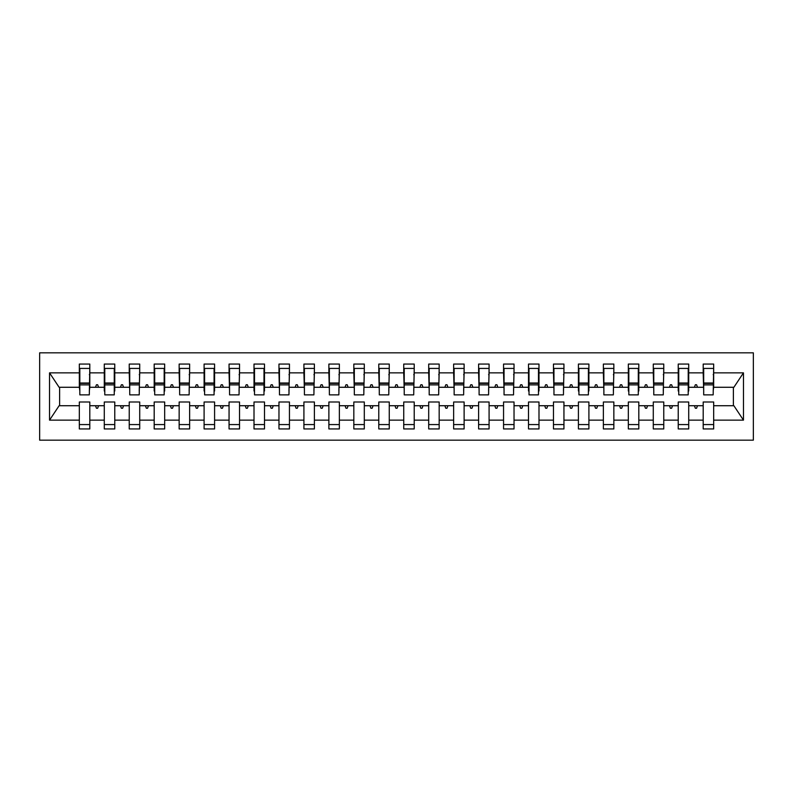 <?xml version="1.0" encoding="UTF-8"?>
<svg xmlns="http://www.w3.org/2000/svg" width="793" height="793" viewBox="0 0 793 793"><rect width="100%" height="100%" fill="white"/><g stroke="black" fill="none" stroke-linecap="round" stroke-linejoin="round"><path stroke-width="1.19" d="M39.65 440.174L753.35 440.174L753.35 352.826L39.65 352.826L39.65 440.174M713.175 391.008L713.67 387.271L733.892 387.271L743.467 372.859L743.467 420.141L713.67 420.141L713.67 401.992L703.193 401.992L703.193 405.729L688.72 405.729L688.72 401.992L678.233 401.992L678.233 405.729L663.761 405.729L663.761 401.992L653.283 401.992L653.283 405.729L638.811 405.729L638.811 401.992L628.324 401.992L628.324 405.729L613.851 405.729L613.851 401.992L603.374 401.992L603.374 405.729L588.902 405.729L588.902 401.992L578.414 401.992L578.414 405.729L563.942 405.729L563.942 401.992L553.464 401.992L553.464 405.729L538.992 405.729L538.992 401.992L528.505 401.992L528.505 405.729L514.033 405.729L514.033 401.992L503.555 401.992L503.555 405.729L489.083 405.729L489.083 401.992L478.605 401.992L478.605 405.729L464.123 405.729L464.123 401.992L453.646 401.992L453.646 405.729L439.173 405.729L439.173 401.992L428.696 401.992L428.696 405.729L414.214 405.729L414.214 401.992L403.736 401.992L403.736 405.729L389.264 405.729L389.264 401.992L378.786 401.992L378.786 405.729L364.304 405.729L364.304 401.992L353.827 401.992L353.827 405.729L339.354 405.729L339.354 401.992L328.877 401.992L328.877 405.729L314.395 405.729L314.395 401.992L303.917 401.992L303.917 405.729L289.445 405.729L289.445 401.992L278.967 401.992L278.967 405.729L264.495 405.729L264.495 401.992L254.008 401.992L254.008 405.729L239.536 405.729L239.536 401.992L229.058 401.992L229.058 405.729L214.586 405.729L214.586 401.992L204.098 401.992L204.098 405.729L189.626 405.729L189.626 401.992L179.149 401.992L179.149 405.729L164.676 405.729L164.676 401.992L154.189 401.992L154.189 405.729L139.717 405.729L139.717 401.992L129.239 401.992L129.239 405.729L114.767 405.729L114.767 401.992L104.279 401.992L104.279 405.729L89.807 405.729L89.807 428.944L79.33 428.944L79.33 405.729L59.108 405.729L49.533 420.141L49.533 372.859L59.108 387.271L79.33 387.271L79.33 372.859L49.533 372.859M713.67 420.141L713.67 428.944L703.193 428.944L703.193 405.729M713.67 387.271L713.67 364.056L703.193 364.056L703.193 372.859L688.72 372.859L688.72 391.008L688.215 391.008M703.688 391.008L703.193 372.859M703.193 420.141L688.72 420.141L688.72 428.944L678.233 428.944L678.233 405.729M688.72 372.859L688.72 364.056L678.233 364.056L678.233 372.859L663.761 372.859L663.265 391.008M678.739 391.008L678.233 391.008L678.233 372.859M678.233 420.141L663.761 420.141L663.761 428.944L653.283 428.944L653.283 405.729M663.761 372.859L663.761 364.056L653.283 364.056L653.283 372.859L638.811 372.859L638.811 391.008L638.306 391.008M653.779 391.008L653.283 372.859M653.283 420.141L638.811 420.141L638.811 428.944L628.324 428.944L628.324 405.729M638.811 372.859L638.811 364.056L628.324 364.056L628.324 372.859L613.851 372.859L613.356 391.008M628.829 391.008L628.324 391.008L628.324 372.859M628.324 420.141L613.851 420.141L613.851 428.944L603.374 428.944L603.374 405.729M613.851 372.859L613.851 364.056L603.374 364.056L603.374 372.859L588.902 372.859L588.902 391.008L588.396 391.008M603.87 391.008L603.374 372.859M603.374 420.141L588.902 420.141L588.902 428.944L578.414 428.944L578.414 405.729M588.902 372.859L588.902 364.056L578.414 364.056L578.414 372.859L563.942 372.859L563.446 391.008M578.92 391.008L578.414 391.008L578.414 372.859M578.414 420.141L563.942 420.141L563.942 428.944L553.464 428.944L553.464 405.729M563.942 372.859L563.942 364.056L553.464 364.056L553.464 372.859L538.992 372.859L538.992 391.008L538.487 391.008M553.96 391.008L553.464 372.859M553.464 420.141L538.992 420.141L538.992 428.944L528.505 428.944L528.505 405.729M538.992 372.859L538.992 364.056L528.505 364.056L528.505 372.859L514.033 372.859L513.537 391.008M529.01 391.008L528.505 391.008L528.505 372.859M528.505 420.141L514.033 420.141L514.033 428.944L503.555 428.944L503.555 405.729M514.033 372.859L514.033 364.056L503.555 364.056L503.555 372.859L489.083 372.859L488.587 391.008M504.051 391.008L503.555 372.859M503.555 420.141L489.083 420.141L489.083 428.944L478.605 428.944L478.605 405.729M489.083 372.859L489.083 364.056L478.605 364.056L478.605 372.859L464.123 372.859L463.627 391.008M479.101 391.008L478.605 372.859M478.605 420.141L464.123 420.141L464.123 428.944L453.646 428.944L453.646 405.729M464.123 372.859L464.123 364.056L453.646 364.056L453.646 372.859L439.173 372.859L438.678 391.008M454.141 391.008L453.646 372.859M453.646 420.141L439.173 420.141L439.173 428.944L428.696 428.944L428.696 405.729M439.173 372.859L439.173 364.056L428.696 364.056L428.696 372.859L414.214 372.859L413.718 391.008M429.191 391.008L428.696 372.859M428.696 420.141L414.214 420.141L414.214 428.944L403.736 428.944L403.736 405.729M414.214 372.859L414.214 364.056L403.736 364.056L403.736 372.859L389.264 372.859L388.768 391.008M404.232 391.008L403.736 372.859M403.736 420.141L389.264 420.141L389.264 428.944L378.786 428.944L378.786 405.729M389.264 372.859L389.264 364.056L378.786 364.056L378.786 372.859L364.304 372.859L363.809 391.008M379.282 391.008L378.786 372.859M378.786 420.141L364.304 420.141L364.304 428.944L353.827 428.944L353.827 405.729M364.304 372.859L364.304 364.056L353.827 364.056L353.827 372.859L339.354 372.859L338.859 391.008M354.322 391.008L353.827 372.859M353.827 420.141L339.354 420.141L339.354 428.944L328.877 428.944L328.877 405.729M339.354 372.859L339.354 364.056L328.877 364.056L328.877 372.859L314.395 372.859L313.899 391.008M329.373 391.008L328.877 372.859M328.877 420.141L314.395 420.141L314.395 428.944L303.917 428.944L303.917 405.729M314.395 372.859L314.395 364.056L303.917 364.056L303.917 372.859L289.445 372.859L288.949 391.008M304.413 391.008L303.917 372.859M303.917 420.141L289.445 420.141L289.445 428.944L278.967 428.944L278.967 405.729M289.445 372.859L289.445 364.056L278.967 364.056L278.967 372.859L264.495 372.859L264.495 391.008L263.99 391.008M279.463 391.008L278.967 372.859M278.967 420.141L264.495 420.141L264.495 428.944L254.008 428.944L254.008 405.729M264.495 372.859L264.495 364.056L254.008 364.056L254.008 372.859L239.536 372.859L239.04 391.008M254.513 391.008L254.008 391.008L254.008 372.859M254.008 420.141L239.536 420.141L239.536 428.944L229.058 428.944L229.058 405.729M239.536 372.859L239.536 364.056L229.058 364.056L229.058 372.859L214.586 372.859L214.586 391.008L214.08 391.008M229.554 391.008L229.058 372.859M229.058 420.141L214.586 420.141L214.586 428.944L204.098 428.944L204.098 405.729M214.586 372.859L214.586 364.056L204.098 364.056L204.098 372.859L189.626 372.859L189.131 391.008M204.604 391.008L204.098 391.008L204.098 372.859M204.098 420.141L189.626 420.141L189.626 428.944L179.149 428.944L179.149 405.729M189.626 372.859L189.626 364.056L179.149 364.056L179.149 372.859L164.676 372.859L164.676 391.008L164.171 391.008M179.644 391.008L179.149 372.859M179.149 420.141L164.676 420.141L164.676 428.944L154.189 428.944L154.189 405.729M164.676 372.859L164.676 364.056L154.189 364.056L154.189 372.859L139.717 372.859L139.221 391.008M154.694 391.008L154.189 391.008L154.189 372.859M154.189 420.141L139.717 420.141L139.717 428.944L129.239 428.944L129.239 405.729M139.717 372.859L139.717 364.056L129.239 364.056L129.239 372.859L114.767 372.859L114.767 391.008L114.261 391.008M129.735 391.008L129.239 372.859M129.239 420.141L114.767 420.141L114.767 428.944L104.279 428.944L104.279 405.729M114.767 372.859L114.767 364.056L104.279 364.056L104.279 372.859L89.807 372.859L89.807 364.056L79.33 364.056L79.33 372.859M104.785 391.008L104.279 391.008L104.279 372.859M89.807 405.729L89.807 401.992L79.33 401.992L79.33 405.729M79.33 387.271L79.825 391.008M688.72 420.141L688.72 405.729M663.761 420.141L663.761 405.729M638.811 420.141L638.811 405.729M613.851 420.141L613.851 405.729M588.902 420.141L588.902 405.729M563.942 420.141L563.942 405.729M538.992 420.141L538.992 405.729M514.033 420.141L514.033 405.729M489.083 420.141L489.083 405.729M464.123 420.141L464.123 405.729M439.173 420.141L439.173 405.729M414.214 420.141L414.214 405.729M389.264 420.141L389.264 405.729M364.304 420.141L364.304 405.729M339.354 420.141L339.354 405.729M314.395 420.141L314.395 405.729M289.445 420.141L289.445 405.729M264.495 420.141L264.495 405.729M239.536 420.141L239.536 405.729M214.586 420.141L214.586 405.729M189.626 420.141L189.626 405.729M164.676 420.141L164.676 405.729M139.717 420.141L139.717 405.729M114.767 420.141L114.767 405.729M743.467 372.859L713.67 372.859M104.279 420.141L89.807 420.141M79.33 420.141L49.533 420.141M694.42 387.271L697.483 387.271L696.581 384.774L695.332 384.774L694.42 387.271L688.72 387.271M703.193 387.271L697.483 387.271M694.42 405.729L695.332 408.226L696.581 408.226L697.483 405.729M669.47 387.271L672.533 387.271L671.621 384.774L670.372 384.774L669.47 387.271L663.761 387.271M678.233 387.271L672.533 387.271M669.47 405.729L670.372 408.226L671.621 408.226L672.533 405.729M644.511 387.271L647.574 387.271L646.672 384.774L645.423 384.774L644.511 387.271L638.811 387.271M653.283 387.271L647.574 387.271M644.511 405.729L645.423 408.226L646.672 408.226L647.574 405.729M619.561 387.271L622.624 387.271L621.712 384.774L620.463 384.774L619.561 387.271L613.851 387.271M628.324 387.271L622.624 387.271M619.561 405.729L620.463 408.226L621.712 408.226L622.624 405.729M594.601 387.271L597.664 387.271L596.762 384.774L595.513 384.774L594.601 387.271L588.902 387.271M603.374 387.271L597.664 387.271M594.601 405.729L595.513 408.226L596.762 408.226L597.664 405.729M569.652 387.271L572.715 387.271L571.803 384.774L570.554 384.774L569.652 387.271L563.942 387.271M578.414 387.271L572.715 387.271M569.652 405.729L570.554 408.226L571.803 408.226L572.715 405.729M544.692 387.271L547.755 387.271L546.853 384.774L545.604 384.774L544.692 387.271L538.992 387.271M553.464 387.271L547.755 387.271M544.692 405.729L545.604 408.226L546.853 408.226L547.755 405.729M519.742 387.271L522.805 387.271L521.893 384.774L520.644 384.774L519.742 387.271L514.033 387.271M528.505 387.271L522.805 387.271M519.742 405.729L520.644 408.226L521.893 408.226L522.805 405.729M494.782 387.271L497.845 387.271L496.943 384.774L495.694 384.774L494.782 387.271L489.083 387.271M503.555 387.271L497.845 387.271M494.782 405.729L495.694 408.226L496.943 408.226L497.845 405.729M469.833 387.271L472.896 387.271L471.984 384.774L470.745 384.774L469.833 387.271L464.123 387.271M478.605 387.271L472.896 387.271M469.833 405.729L470.745 408.226L471.984 408.226L472.896 405.729M444.873 387.271L447.946 387.271L447.034 384.774L445.785 384.774L444.873 387.271L439.173 387.271M453.646 387.271L447.946 387.271M444.873 405.729L445.785 408.226L447.034 408.226L447.946 405.729M419.923 387.271L422.986 387.271L422.074 384.774L420.835 384.774L419.923 387.271L414.214 387.271M428.696 387.271L422.986 387.271M419.923 405.729L420.835 408.226L422.074 408.226L422.986 405.729M394.964 387.271L398.036 387.271L397.124 384.774L395.876 384.774L394.964 387.271L389.264 387.271M403.736 387.271L398.036 387.271M394.964 405.729L395.876 408.226L397.124 408.226L398.036 405.729M370.014 387.271L373.077 387.271L372.165 384.774L370.926 384.774L370.014 387.271L364.304 387.271M378.786 387.271L373.077 387.271M370.014 405.729L370.926 408.226L372.165 408.226L373.077 405.729M345.054 387.271L348.127 387.271L347.215 384.774L345.966 384.774L345.054 387.271L339.354 387.271M353.827 387.271L348.127 387.271M345.054 405.729L345.966 408.226L347.215 408.226L348.127 405.729M320.104 387.271L323.167 387.271L322.255 384.774L321.016 384.774L320.104 387.271L314.395 387.271M328.877 387.271L323.167 387.271M320.104 405.729L321.016 408.226L322.255 408.226L323.167 405.729M295.155 387.271L298.218 387.271L297.306 384.774L296.057 384.774L295.155 387.271L289.445 387.271M303.917 387.271L298.218 387.271M295.155 405.729L296.057 408.226L297.306 408.226L298.218 405.729M270.195 387.271L273.258 387.271L272.356 384.774L271.107 384.774L270.195 387.271L264.495 387.271M278.967 387.271L273.258 387.271M270.195 405.729L271.107 408.226L272.356 408.226L273.258 405.729M245.245 387.271L248.308 387.271L247.396 384.774L246.147 384.774L245.245 387.271L239.536 387.271M254.008 387.271L248.308 387.271M245.245 405.729L246.147 408.226L247.396 408.226L248.308 405.729M220.285 387.271L223.348 387.271L222.446 384.774L221.197 384.774L220.285 387.271L214.586 387.271M229.058 387.271L223.348 387.271M220.285 405.729L221.197 408.226L222.446 408.226L223.348 405.729M195.336 387.271L198.399 387.271L197.487 384.774L196.238 384.774L195.336 387.271L189.626 387.271M204.098 387.271L198.399 387.271M195.336 405.729L196.238 408.226L197.487 408.226L198.399 405.729M170.376 387.271L173.439 387.271L172.537 384.774L171.288 384.774L170.376 387.271L164.676 387.271M179.149 387.271L173.439 387.271M170.376 405.729L171.288 408.226L172.537 408.226L173.439 405.729M145.426 387.271L148.489 387.271L147.577 384.774L146.328 384.774L145.426 387.271L139.717 387.271M154.189 387.271L148.489 387.271M145.426 405.729L146.328 408.226L147.577 408.226L148.489 405.729M120.467 387.271L123.53 387.271L122.628 384.774L121.379 384.774L120.467 387.271L114.767 387.271M129.239 387.271L123.53 387.271M120.467 405.729L121.379 408.226L122.628 408.226L123.53 405.729M95.517 387.271L98.58 387.271L97.668 384.774L96.419 384.774L95.517 387.271L89.807 387.271L89.807 372.859M104.279 387.271L98.58 387.271M95.517 405.729L96.419 408.226L97.668 408.226L98.58 405.729M89.807 387.271L89.312 391.008M743.467 420.141L733.892 405.729L713.67 405.729M59.614 387.271L59.614 405.729M733.386 405.729L733.386 387.271M79.825 384.892L79.825 368.428L89.807 368.428L89.312 394.874L79.825 394.874L79.825 384.892L89.312 384.892M79.33 424.572L89.807 424.572M104.279 368.428L104.785 368.428L104.279 368.428M104.785 384.892L104.785 368.428L114.767 368.428L114.261 368.428L114.261 394.874L104.785 394.874L104.785 384.892L114.261 384.892M104.279 424.572L114.767 424.572M129.735 384.892L129.735 368.428L139.717 368.428L139.221 394.874L129.735 394.874L129.735 384.892L139.221 384.892M129.239 424.572L139.717 424.572M154.189 368.428L154.694 368.428L154.189 368.428M154.694 384.892L154.694 368.428L164.676 368.428L164.171 368.428L164.171 394.874L154.694 394.874L154.694 384.892L164.171 384.892M154.189 424.572L164.676 424.572M179.644 384.892L179.644 368.428L189.626 368.428L189.131 394.874L179.644 394.874L179.644 384.892L189.131 384.892M179.149 424.572L189.626 424.572M204.098 368.428L204.604 368.428L204.098 368.428M204.604 384.892L204.604 368.428L214.586 368.428L214.08 368.428L214.08 394.874L204.604 394.874L204.604 384.892L214.08 384.892M204.098 424.572L214.586 424.572M229.554 384.892L229.554 368.428L239.536 368.428L239.04 394.874L229.554 394.874L229.554 384.892L239.04 384.892M229.058 424.572L239.536 424.572M254.008 368.428L254.513 368.428L254.008 368.428M254.513 384.892L254.513 368.428L264.495 368.428L263.99 368.428L263.99 394.874L254.513 394.874L254.513 384.892L263.99 384.892M254.008 424.572L264.495 424.572M279.463 384.892L279.463 368.428L289.445 368.428L288.949 394.874L279.463 394.874L279.463 384.892L288.949 384.892M278.967 424.572L289.445 424.572M304.413 384.892L304.413 368.428L314.395 368.428L313.899 394.874L304.413 394.874L304.413 384.892L313.899 384.892M303.917 424.572L314.395 424.572M329.373 384.892L329.373 368.428L339.354 368.428L338.859 394.874L329.373 394.874L329.373 384.892L338.859 384.892M328.877 424.572L339.354 424.572M354.322 384.892L354.322 368.428L364.304 368.428L363.809 394.874L354.322 394.874L354.322 384.892L363.809 384.892M353.827 424.572L364.304 424.572M379.282 384.892L379.282 368.428L389.264 368.428L388.768 394.874L379.282 394.874L379.282 384.892L388.768 384.892M378.786 424.572L389.264 424.572M404.232 384.892L404.232 368.428L414.214 368.428L413.718 394.874L404.232 394.874L404.232 384.892L413.718 384.892M403.736 424.572L414.214 424.572M429.191 384.892L429.191 368.428L439.173 368.428L438.678 394.874L429.191 394.874L429.191 384.892L438.678 384.892M428.696 424.572L439.173 424.572M454.141 384.892L454.141 368.428L464.123 368.428L463.627 394.874L454.141 394.874L454.141 384.892L463.627 384.892M453.646 424.572L464.123 424.572M479.101 384.892L479.101 368.428L489.083 368.428L488.587 394.874L479.101 394.874L479.101 384.892L488.587 384.892M478.605 424.572L489.083 424.572M504.051 384.892L504.051 368.428L514.033 368.428L513.537 394.874L504.051 394.874L504.051 384.892L513.537 384.892M503.555 424.572L514.033 424.572M528.505 368.428L529.01 368.428L528.505 368.428M529.01 384.892L529.01 368.428L538.992 368.428L538.487 368.428L538.487 394.874L529.01 394.874L529.01 384.892L538.487 384.892M528.505 424.572L538.992 424.572M553.96 384.892L553.96 368.428L563.942 368.428L563.446 394.874L553.96 394.874L553.96 384.892L563.446 384.892M553.464 424.572L563.942 424.572M578.414 368.428L578.92 368.428L578.414 368.428M578.92 384.892L578.92 368.428L588.902 368.428L588.396 368.428L588.396 394.874L578.92 394.874L578.92 384.892L588.396 384.892M578.414 424.572L588.902 424.572M603.87 384.892L603.87 368.428L613.851 368.428L613.356 394.874L603.87 394.874L603.87 384.892L613.356 384.892M603.374 424.572L613.851 424.572M628.324 368.428L628.829 368.428L628.324 368.428M628.829 384.892L628.829 368.428L638.811 368.428L638.306 368.428L638.306 394.874L628.829 394.874L628.829 384.892L638.306 384.892M628.324 424.572L638.811 424.572M653.779 384.892L653.779 368.428L663.761 368.428L663.265 394.874L653.779 394.874L653.779 384.892L663.265 384.892M653.283 424.572L663.761 424.572M678.233 368.428L678.739 368.428L678.233 368.428M678.739 384.892L678.739 368.428L688.72 368.428L688.215 368.428L688.215 394.874L678.739 394.874L678.739 384.892L688.215 384.892M678.233 424.572L688.72 424.572M703.688 384.892L703.688 368.428L713.67 368.428L713.175 394.874L703.688 394.874L703.688 384.892L713.175 384.892M703.193 424.572L713.67 424.572M89.312 374.663L89.807 374.663M79.33 374.663L79.825 374.663M79.825 383.396L89.312 383.396M114.261 374.663L114.767 374.663M104.279 374.663L104.785 374.663M104.785 383.396L114.261 383.396M139.221 374.663L139.717 374.663M129.239 374.663L129.735 374.663M129.735 383.396L139.221 383.396M164.171 374.663L164.676 374.663M154.189 374.663L154.694 374.663M154.694 383.396L164.171 383.396M189.131 374.663L189.626 374.663M179.149 374.663L179.644 374.663M179.644 383.396L189.131 383.396M214.08 374.663L214.586 374.663M204.098 374.663L204.604 374.663M204.604 383.396L214.08 383.396M239.04 374.663L239.536 374.663M229.058 374.663L229.554 374.663M229.554 383.396L239.04 383.396M263.99 374.663L264.495 374.663M254.008 374.663L254.513 374.663M254.513 383.396L263.99 383.396M288.949 374.663L289.445 374.663M278.967 374.663L279.463 374.663M279.463 383.396L288.949 383.396M313.899 374.663L314.395 374.663M303.917 374.663L304.413 374.663M304.413 383.396L313.899 383.396M338.859 374.663L339.354 374.663M328.877 374.663L329.373 374.663M329.373 383.396L338.859 383.396M363.809 374.663L364.304 374.663M353.827 374.663L354.322 374.663M354.322 383.396L363.809 383.396M388.768 374.663L389.264 374.663M378.786 374.663L379.282 374.663M379.282 383.396L388.768 383.396M413.718 374.663L414.214 374.663M403.736 374.663L404.232 374.663M404.232 383.396L413.718 383.396M438.678 374.663L439.173 374.663M428.696 374.663L429.191 374.663M429.191 383.396L438.678 383.396M463.627 374.663L464.123 374.663M453.646 374.663L454.141 374.663M454.141 383.396L463.627 383.396M488.587 374.663L489.083 374.663M478.605 374.663L479.101 374.663M479.101 383.396L488.587 383.396M513.537 374.663L514.033 374.663M503.555 374.663L504.051 374.663M504.051 383.396L513.537 383.396M538.487 374.663L538.992 374.663M528.505 374.663L529.01 374.663M529.01 383.396L538.487 383.396M563.446 374.663L563.942 374.663M553.464 374.663L553.96 374.663M553.96 383.396L563.446 383.396M588.396 374.663L588.902 374.663M578.414 374.663L578.92 374.663M578.92 383.396L588.396 383.396M613.356 374.663L613.851 374.663M603.374 374.663L603.87 374.663M603.87 383.396L613.356 383.396M638.306 374.663L638.811 374.663M628.324 374.663L628.829 374.663M628.829 383.396L638.306 383.396M663.265 374.663L663.761 374.663M653.283 374.663L653.779 374.663M653.779 383.396L663.265 383.396M688.215 374.663L688.72 374.663M678.233 374.663L678.739 374.663M678.739 383.396L688.215 383.396M713.175 374.663L713.67 374.663M703.193 374.663L703.688 374.663M703.688 383.396L713.175 383.396M79.825 383.019L89.312 383.019M104.785 383.019L114.261 383.019M129.735 383.019L139.221 383.019M154.694 383.019L164.171 383.019M179.644 383.019L189.131 383.019M204.604 383.019L214.08 383.019M229.554 383.019L239.04 383.019M254.513 383.019L263.99 383.019M279.463 383.019L288.949 383.019M304.413 383.019L313.899 383.019M329.373 383.019L338.859 383.019M354.322 383.019L363.809 383.019M379.282 383.019L388.768 383.019M404.232 383.019L413.718 383.019M429.191 383.019L438.678 383.019M454.141 383.019L463.627 383.019M479.101 383.019L488.587 383.019M504.051 383.019L513.537 383.019M529.01 383.019L538.487 383.019M553.96 383.019L563.446 383.019M578.92 383.019L588.396 383.019M603.87 383.019L613.356 383.019M628.829 383.019L638.306 383.019M653.779 383.019L663.265 383.019M678.739 383.019L688.215 383.019M703.688 383.019L713.175 383.019"/></g></svg>
